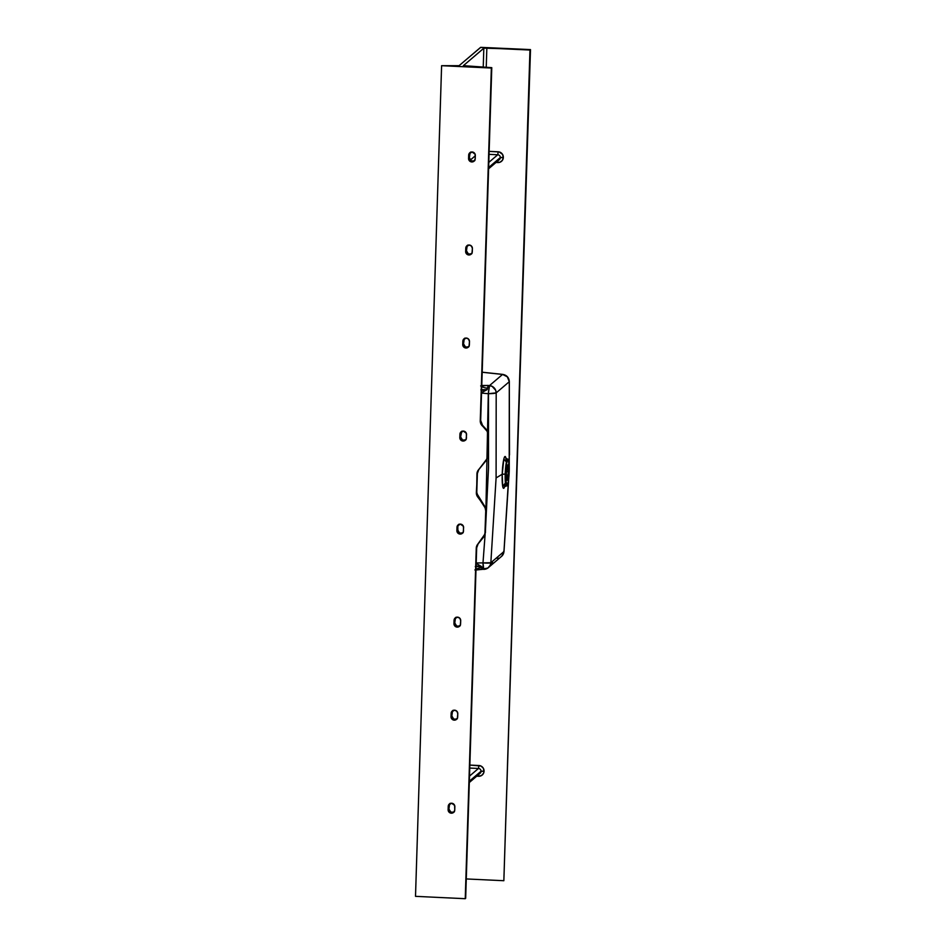 <?xml version="1.0" encoding="UTF-8"?>
<svg xmlns="http://www.w3.org/2000/svg" width="946" height="946" viewBox="0 0 946 946"><rect width="100%" height="100%" fill="white"/><g stroke="black" fill="none" stroke-linecap="round" stroke-linejoin="round"><path stroke-width="1.42" d="M464.687 338.23L462.842 341.21A3.346 3.299 49.6 0 1 466.26 338.053L468.577 339.129L469.476 341.53L469.074 346.118L465.952 348.022L463.635 346.934L462.736 344.533L463.138 339.957L466.26 338.053A3.346 3.299 49.6 0 1 469.476 341.53L469.37 344.852A3.346 3.299 49.6 0 1 464.628 347.679A3.346 3.299 49.6 0 1 462.736 344.533L463.54 343.847L465.479 347.028L468.566 346.898M467.608 245.191L465.763 248.183A3.346 3.299 49.6 0 1 469.181 245.014L471.498 246.102L472.397 248.491L471.995 253.079L468.873 254.982L466.555 253.895L465.657 251.506L466.059 246.918L469.181 245.014A3.346 3.299 49.6 0 1 472.397 248.491L472.291 251.813A3.346 3.299 49.6 0 1 467.549 254.64A3.346 3.299 49.6 0 1 465.657 251.506L466.473 250.82L468.4 254.001L471.486 253.859M470.529 152.164L468.684 155.144A3.346 3.299 49.6 0 1 472.113 151.987L475.105 154.174L475.211 158.786L474.171 161.092L471.794 161.955L469.476 160.867L468.577 158.467L468.98 153.891L472.113 151.987A3.346 3.299 49.6 0 1 475.318 155.463L475.211 158.786A3.346 3.299 49.6 0 1 470.469 161.612A3.346 3.299 49.6 0 1 468.577 158.467L469.393 157.781L471.321 160.962L474.419 160.832M455.913 617.336L454.068 620.316A3.346 3.299 49.6 0 1 457.486 617.147L459.803 618.235L460.702 620.635L460.3 625.211L457.178 627.115L454.86 626.039L453.962 623.639L454.364 619.062L457.486 617.147A3.346 3.299 49.6 0 1 460.702 620.635L460.596 623.958A3.346 3.299 49.6 0 1 455.854 626.772A3.346 3.299 49.6 0 1 453.962 623.639L454.778 622.953L456.705 626.134L459.791 626.004M452.992 710.363L451.147 713.355A3.346 3.299 49.6 0 1 454.565 710.186L456.883 711.274L457.781 713.662L457.379 718.25L454.257 720.154L451.94 719.066L451.041 716.678L451.443 712.09L454.565 710.186A3.346 3.299 49.6 0 1 457.781 713.662L457.675 716.985A3.346 3.299 49.6 0 1 452.933 719.811A3.346 3.299 49.6 0 1 451.041 716.678L451.845 715.98L453.784 719.173L456.871 719.031M450.071 803.402L448.227 806.382A3.346 3.299 49.6 0 1 451.644 803.225L454.636 805.413L454.754 810.024L453.702 812.33L451.325 813.193L449.019 812.106L448.12 809.705L448.51 805.129L451.644 803.225A3.346 3.299 49.6 0 1 454.849 806.702L454.754 810.024A3.346 3.299 49.6 0 1 450.012 812.851A3.346 3.299 49.6 0 1 448.12 809.705L448.924 809.019L450.864 812.2L453.95 812.07M506.394 462.121L505.814 458.124L507.635 459.165L505.874 465.243L505.199 474.088L502.208 474.253L503.84 459.082L506.406 462.05M508.061 459.188L507.635 459.165A13.398 1.738 92.7 0 0 505.199 474.088L505.625 474.112A13.398 1.738 -87.3 0 1 508.061 459.188A13.398 1.738 -87.3 0 1 509.232 471.025L508.499 459.697L507.482 459.827L506.441 464.261L505.578 477.896L506.831 485.948L508.25 481.869L509.232 471.025A13.398 1.738 -87.3 0 1 506.796 485.948A13.398 1.738 -87.3 0 1 505.625 474.112L505.199 474.088A13.398 1.738 92.7 0 0 506.37 485.925L504.455 486.8L505.412 482.874M461.341 431.743L459.922 434.249A3.346 3.299 49.6 0 1 463.339 431.08A3.346 3.299 49.6 0 1 466.544 434.569L466.153 439.145L464.297 440.86L461.199 440.41L459.815 437.572L460.205 432.996L463.339 431.08L466.331 433.28L466.449 437.892A3.346 3.299 49.6 0 1 461.707 440.706A3.346 3.299 49.6 0 1 459.815 437.572L460.619 436.886L462.559 440.067L465.645 439.925M458.408 524.782L456.989 527.289A3.346 3.299 49.6 0 1 460.418 524.119A3.346 3.299 49.6 0 1 463.623 527.596L463.233 532.184L461.376 533.899L458.278 533.438L456.883 530.611L457.285 526.023L460.418 524.119L463.41 526.319L463.516 530.919A3.346 3.299 49.6 0 1 458.775 533.745A3.346 3.299 49.6 0 1 456.883 530.611L457.698 529.914L459.626 533.095L462.724 532.965M475.306 566.536L481.62 566.642L481.703 567.825A10.051 7.84 -6.7 0 0 477.139 568.723M481.514 385.85L488.337 385.448L487.356 388.167A10.051 6.137 8.5 0 1 482.838 387.08M504.644 486.563A15.928 2.069 -87.3 0 1 502.208 474.253L496.094 477.931L490.844 562.728L503.946 551.565L508.818 477.375M508.463 471.687L506.477 471.593L508.463 471.687L507.186 480.213L506.382 473.449A7.698 1.005 -87.3 0 1 507.789 464.876A7.698 1.005 -87.3 0 1 508.463 471.687A7.698 1.005 -87.3 0 1 507.056 480.261A7.698 1.005 -87.3 0 1 506.382 473.449L507.659 464.924L508.463 471.687M491.778 67.663L480.674 420.462L482.058 425.605L486.67 429.933L482.058 425.605A6.693 6.587 49.6 0 1 480.261 420.804L491.778 67.663L463.386 65.664L483.832 48.199L483.24 67.024L483.832 48.199L486.847 48.01L486.244 67.19L486.847 48.01L529.961 50.055L503.851 880.714L466.283 878.94L503.851 880.714L530.493 49.594L480.734 47.359L458.976 65.759L441.605 65.688L415.507 896.347L465.243 898.7L476.264 548.16L477.115 545.109L484.92 534.112L485.736 510.899L485.073 507.777L476.618 494.829L476.938 473.875L477.789 470.824L487.036 458.715L488.124 435.018L487.119 431.27L481.266 424.553L480.261 420.804L491.352 68.041L441.605 65.688L491.352 68.041L463.374 65.652L483.95 48.14L530.493 49.594L503.851 880.714L530.493 49.594L480.533 47.43L459.094 65.7L441.605 65.688L415.507 896.347L465.243 898.7L476.678 547.817L465.669 898.322L476.264 548.16A6.693 6.587 49.6 0 1 477.718 544.234L483.926 536.678L477.718 544.234L476.678 547.817L465.669 898.322M475.306 155.794L470.233 160.122L475.306 155.794M455.487 617.809L454.778 622.953L455.665 625.353L457.959 626.453L460.312 625.613M452.566 710.848L451.845 715.98L452.744 718.392L455.026 719.492L457.379 718.653M449.646 803.875L448.924 809.019L449.811 811.42L452.105 812.519L454.458 811.68M461.766 431.27L460.619 436.886L460.726 433.564L459.922 434.249L459.815 437.572L460.619 436.886L461.506 439.287L463.162 440.292L466.153 439.547M458.834 524.297L457.805 526.591L457.911 531.203L460.241 533.319L463.233 532.574M470.103 152.649L469.393 157.781L470.28 160.181L472.574 161.293L474.927 160.442M467.182 245.676L466.473 250.82L467.359 253.221L469.654 254.32L472.007 253.481M464.261 338.715L463.54 343.847L464.439 346.248L466.721 347.359L469.074 346.508M484.045 771.203L483.24 768.081L480.923 766.012L469.855 765.078L478.913 765.515L478.463 768.471L469.512 776.11L478.463 768.471L469.772 768.069L478.463 768.471L478.913 765.515A5.357 5.274 49.6 0 1 484.045 771.073L481.029 771.262L469.346 781.337L481.029 771.38L484.045 771.203A5.357 5.274 49.6 0 1 478.57 776.264L481.549 775.507L483.572 773.213L484.045 771.203L481.029 771.262A2.684 2.637 -130.4 0 0 478.463 768.471A2.684 2.637 -130.4 0 1 481.029 771.262L484.045 771.203M496.023 162.464L499.902 162.251L502.338 160.406L503.331 157.485L502.527 154.375L499.228 151.951L489.141 151.372L498.199 151.798L497.75 154.766L489.058 154.352L497.75 154.766L488.798 162.393L497.75 154.766L498.199 151.798A5.357 5.274 49.6 0 1 503.331 157.367L500.316 157.544L488.633 167.631L500.316 157.675L503.331 157.485A5.357 5.274 49.6 0 1 497.856 162.558L496.023 162.464M476.737 776.181L478.57 776.264L476.737 776.181M483.749 569.35A7.367 0.627 -90.6 0 1 483.678 569.397A7.367 0.627 -90.6 0 1 482.992 562.894L476.216 562.965L482.992 562.894L483.749 569.35A7.367 7.225 54.4 0 0 487.923 567.99L490.158 565.306L490.844 562.728A7.367 7.225 54.4 0 1 487.923 567.99L501.995 555.976L503.993 551.471L508.842 477.222M475.838 563.237L481.62 566.642L482.555 569.362L474.892 569.93M509.208 466.756L509.291 381.711A7.367 7.272 -137.1 0 0 502.574 374.439L482.2 372.263L502.574 374.439L489.531 385.566L488.467 391.916L488.526 467.809L485.511 529.015M487.888 568.014L480.462 569.551M490.939 563.781L492.535 562.397M509.255 466.094L509.326 381.616C508.948 377.56 506.76 375.148 502.752 374.391A7.367 1.289 -83.9 0 0 502.574 374.439L507.316 376.804L509.291 381.711L496.189 392.874A7.367 0.863 179.2 0 1 488.302 393.702L481.549 393.075L488.302 393.702L489.531 385.566L481.786 385.483L488.337 385.448L487.19 389.586L481.195 392.779M485.121 534.407L482.992 562.894A7.367 0.911 4.4 0 0 490.844 562.728L482.992 562.894L485.121 534.395M501.971 556A7.367 7.272 -136.5 0 0 503.946 551.565L490.844 562.728L496.094 477.931L496.189 392.874L496.094 477.931L502.208 474.253A15.928 2.069 -87.3 0 1 503.792 459.271A15.928 2.069 -87.3 0 1 505.98 458.372M498.14 558.093L496.804 558.223M503.745 551.199L503.26 554.143L501.179 556.709M486.362 568.853L488.597 567.446M485.499 529.039L488.302 393.702L496.189 392.874L509.291 381.711L509.504 454.967M509.066 471.025L503.946 551.565M502.574 374.439L489.531 385.566A7.367 7.225 55 0 1 496.189 392.874L495.669 390.237L492.097 386.323L488.337 385.448L480.674 385.944M481.75 386.583A10.051 6.137 -171.5 0 0 487.356 388.167L487.19 389.586L480.864 389.811M481.538 569.457L475.732 569.859M476.015 569.244A10.051 7.84 173.3 0 1 481.703 567.825L482.555 569.362M481.313 390.379L487.19 389.586L481.656 389.74M476.098 566.524L481.62 566.642L475.803 565.885M475.992 570.012L480.686 569.527M487.438 456.622L488.455 434.734L487.438 456.622A6.693 6.587 49.6 0 1 485.996 460.548L478.392 469.949L486.327 460.264L487.438 456.622M476.346 492.7L477.363 473.52L476.346 492.7L484.872 506.559L477.553 496.756A6.693 6.587 49.6 0 1 476.346 492.7M485.038 533.047L486.067 510.615L485.038 533.047A6.693 6.587 49.6 0 1 483.595 536.973L485.038 533.047M457.698 529.914L456.883 530.611L456.989 527.289L457.805 526.591L457.698 529.914M486.327 430.229A6.693 6.587 49.6 0 1 488.124 435.018L488.03 432.156L486.327 430.229M478.794 469.606L486.35 460.241L478.794 469.606L476.938 473.875A6.693 6.587 49.6 0 1 478.392 469.949L477.363 473.52L476.772 492.346L477.955 496.402L484.541 506.843A6.693 6.587 49.6 0 1 485.736 510.899L484.872 506.559L486.067 510.615L485.369 532.764L483.926 536.678L478.108 543.903L476.678 547.817L478.108 543.903M478.806 469.594L477.375 473.485L476.784 492.322L477.955 496.402L484.908 506.548L486.09 510.592L485.393 532.74L483.95 536.666L478.12 543.891M486.693 429.957L488.467 434.699L487.769 456.35L486.327 460.264M486.339 460.253L487.781 456.291M487.793 456.315L488.455 434.675M486.705 429.922L482.484 425.262L480.686 420.438L482.448 425.274L486.705 429.922L488.467 434.711M505.412 482.945L502.728 486.516L502.208 474.253L505.199 474.088L506.796 485.948M481.632 390.32L487.19 389.586L481.561 392.673M476.205 563.367L481.62 566.642L476.122 565.921M448.924 809.019L448.12 809.705L448.227 806.382L449.031 805.696L448.924 809.019M451.845 715.98L451.041 716.678L451.147 713.355L451.952 712.657L451.845 715.98M454.778 622.953L453.962 623.639L454.068 620.316L454.884 619.63L454.778 622.953M469.5 154.458L468.684 155.144L468.577 158.467L469.393 157.781L469.5 154.458M466.579 247.497L465.763 248.183L465.657 251.506L466.473 250.82L466.579 247.497M463.646 340.525L462.842 341.21L462.736 344.533L463.54 343.847L463.646 340.525M469.358 781.219L481.029 771.262L469.358 781.219M478.546 774.632L478.57 776.264L478.546 774.632M480.119 773.296L478.333 773.899A2.684 2.637 -130.4 0 0 481.029 771.38A2.684 2.637 -130.4 0 1 480.119 773.296L469.311 782.508M488.644 167.501L500.316 157.544A2.684 2.637 -130.4 0 0 497.75 154.766A2.684 2.637 -130.4 0 1 500.316 157.544L503.331 157.485L500.316 157.544L488.644 167.501M497.833 160.926L497.856 162.558L497.833 160.926M497.584 160.205A2.684 2.637 -130.4 0 0 500.316 157.675A2.684 2.637 -130.4 0 1 499.405 159.578L488.597 168.79M464.782 338.148L463.989 338.822M467.702 245.109L466.91 245.794M470.635 152.081L469.831 152.755M456.007 617.241L455.215 617.927M453.087 710.28L452.294 710.966M450.166 803.308L449.362 803.994M502.752 374.391L482.212 372.204M463.138 532.669L462.381 533.308M458.136 524.888L458.94 524.214M461.057 431.861L461.861 431.175M466.059 439.63L465.302 440.28M454.364 811.763L453.607 812.413M457.285 718.735L456.528 719.374M460.205 625.696L459.449 626.347M474.076 161.175L474.833 160.536M471.143 254.214L471.9 253.563M468.223 347.241L468.98 346.603M499.405 159.59L497.62 160.193"/></g></svg>
